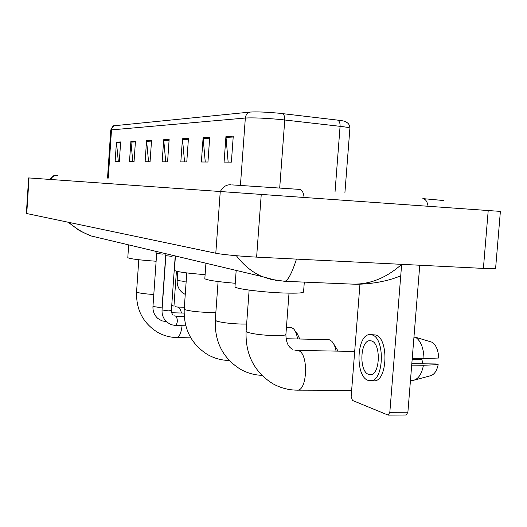 <?xml version="1.0" encoding="UTF-8"?>
<svg xmlns="http://www.w3.org/2000/svg" width="527" height="527" viewBox="0 0 527 527"><rect width="100%" height="100%" fill="white"/><g stroke="black" fill="none" stroke-linecap="round" stroke-linejoin="round"><path stroke-width="0.79" d="M115.123 125.591C112.995 126.177 111.796 127.606 111.507 129.886L110.762 130.044C112.356 126.618 113.621 125.176 114.543 125.709L250.2 112.067C256.715 111.658 266.359 112.047 279.145 113.226L337.675 120.123C343.321 120.815 346.041 121.401 345.831 121.895C348.433 123.068 349.796 125.136 349.902 128.101M118.338 161.618L116.447 142.165L115.136 161.598L119.319 161.618L120.657 141.947L116.447 142.165M132.817 161.684L130.88 141.42L129.497 161.664L134.042 161.69L135.446 141.183L130.88 141.42M148.561 161.756L146.572 140.61L145.116 161.736L150.07 161.763L151.552 140.353L146.572 140.61M228.151 162.118L225.938 136.5L224.087 162.099L231.379 162.132L233.263 136.124L225.938 136.5M205.26 162.013L203.106 137.685L201.373 161.993L207.941 162.026L209.706 137.343L203.106 137.685M184.562 161.921L182.461 138.753L180.827 161.901L186.782 161.927L188.442 138.443L182.461 138.753M165.741 161.835L163.699 139.721L162.158 161.815L167.579 161.842L169.141 139.438L163.699 139.721M26.363 213.415L28.636 177.915L500.386 211.399L495.63 268.098C496.744 268.73 492.659 268.829 483.391 268.401L488.219 210.51M26.357 213.455L215.8 253.223C221.492 254.482 241.287 256.385 256.616 257.123L483.391 268.401M68.991 222.434C75.657 228.435 83.128 232.967 91.402 236.03L91.467 236.056C83.457 232.677 78.879 230.457 77.732 229.397L68.2 222.269M276.471 280.483L262.163 276.57C252.512 272.466 243.909 265.516 236.373 255.72M348.894 283.974L353.268 284.152C370.448 284.317 386.587 277.716 401.693 264.337M296.477 259.106C291.793 273.473 287.854 280.871 284.666 281.299L283.822 281.26M419.755 265.239L407.891 412.233L406.179 414.999L388.142 415.111L389.822 412.325L401.646 264.376M359.954 284.145L351.16 396.554L352.471 400.434L388.142 415.111M368.663 374.394L370.158 374.657C380.231 375.626 381.337 342.925 371.311 340.897L370.033 340.712C360.086 339.955 358.788 371.647 368.663 374.394M414.446 380.059L430.513 375.731C434.208 374.71 436.764 371.021 438.187 364.664L435.921 363.973L411.811 363.663M370.27 380.797C384.012 382.167 385.461 337.438 371.785 334.856L370.106 334.619C356.601 333.65 354.796 376.502 368.189 380.415L373.834 380.817C387.635 382.187 389.078 337.517 375.343 334.941L370.428 334.625M413.945 337.201L415.539 337.24L432.331 342.306C436.178 345.185 438.312 350.422 438.727 358.024L423.991 358.544L412.239 358.36M412.285 358.373L412.279 357.826M423.991 358.544C423.616 347.972 420.796 340.87 415.539 337.24M415.21 337.227L413.972 336.858M412.14 359.566L422.015 359.704L419.861 359.045L412.213 358.643M422.015 359.704L422.614 363.801M411.653 365.633L411.739 365.119L423.444 365.264L438.187 364.664M412.048 380.389L413.682 380.263C418.491 378.9 421.745 373.893 423.444 365.264M235.009 286.457L234.976 286.925C235.734 288.862 262.901 292.301 283.822 293.012C297.643 293.44 304.231 292.999 303.585 291.675L304.31 282.116M336.074 351.101C335.212 346.595 333.762 343.308 331.733 341.246L329.5 339.823L328.249 339.625L286.036 338.729M204.845 278.348L204.819 278.711C207.315 280.245 217.453 281.767 235.24 283.269M333.624 343.802L338.11 351.134M297.524 338.973C296.826 334.217 295.489 330.824 293.513 328.795L291.701 327.649L286.438 327.379M174.43 270.14L174.411 270.417C176.993 271.86 187.23 273.269 205.108 274.639M294.975 330.725L297.3 333.782L299.758 339.019M127.811 257.525L127.797 257.69C130.143 258.882 139.583 260.068 156.117 261.24M165.847 255.674L172.079 256.379M152.968 306.457L156.657 253.467L162.705 254.126M173.95 306.246L176.42 271.221M344.908 192.79L349.882 128.436C350.607 127.89 347.339 127.185 340.08 126.322L280.7 119.53C265.035 118.107 253.243 117.607 245.338 118.028C245.747 114.853 247.367 112.864 250.2 112.067M282.472 113.588C284.132 114.609 284.903 116.737 284.771 119.965L279.699 187.961M335.027 192.052L340.08 126.322C340.205 123.193 339.401 121.124 337.675 120.123M107.528 178.073L110.756 130.123M240.431 185.306L245.338 118.028L111.507 129.886L108.259 178.113M163.706 140.498L169.088 140.228M182.467 139.563L188.383 139.266M203.112 138.535L209.647 138.206M225.945 137.395L233.197 137.04M146.585 141.348L151.499 141.104M130.894 142.125L135.399 141.901M116.46 142.85L120.611 142.639M50.618 179.443C52.127 176.664 54.433 175.313 57.542 175.392M304.072 197.25C303.447 192.395 301.997 189.786 299.725 189.41L232.539 184.924M220.517 191.261C222.855 186.789 226.386 184.602 231.096 184.713M428.062 206.182C427.272 201.531 425.533 199.008 422.852 198.613M26.745 213.58L29.031 177.942M256.616 257.123L261.267 194.167M215.8 253.223L220.273 191.242M389.822 412.325L407.891 412.233M289.013 293.157L285.93 334.138C286.233 335.251 282.36 335.752 274.31 335.646C262.518 335.205 253.632 334.098 247.65 332.32L246.089 331.424L246.122 331.015M294.81 350.126L298.466 350.679C308.723 353.202 307.458 391.324 297.136 390.151L351.647 390.309M246.636 324.072L241.155 324.065C230.055 323.631 221.854 322.629 216.551 321.068L215.299 320.014M215.859 312.313L207.803 312.419C197.414 311.984 189.885 311.088 185.227 309.738L184.219 308.901M153.798 294.488C145.742 293.98 140.228 293.282 137.27 292.386L136.572 291.82M175.3 306.714L178.1 307.142C179.516 307.722 180.636 309.678 181.459 313.025M182.085 325.712C181.13 333.104 179.351 337.049 176.729 337.557L190.814 337.853M162.052 309.942L168.251 310.871L171.38 310.574L175.201 256.353M184.219 316.437L176.189 316.292C177.843 319.889 177.665 322.979 175.662 325.548L171.097 324.658L167.046 322.241C163.475 318.973 161.809 314.889 162.046 310.001L165.853 255.7M166.44 321.687L161.796 320.824L157.81 318.44C154.345 315.238 152.731 311.266 152.962 306.516L158.989 307.346L162.085 307.076L165.695 255.443M166.466 321.72L166.084 321.674M177.184 280.476L183.172 281.26L186.117 281.102L186.696 272.914M443.826 200.55L423.227 198.653M49.604 179.371C52.931 175.787 55.157 174.463 56.27 175.412M262.235 276.603L91.408 236.03M400.724 275.911C393.037 278.704 389.782 280.107 376.449 282.584C361.779 284.62 357.728 284.145 353.268 284.158L284.666 281.299L270.733 279.303L262.163 276.57M419.676 266.227L421.086 265.305M412.391 380.395L410.461 380.382M249.133 290.1L246.089 331.424C245.338 354.434 254.166 371.812 272.564 383.557C280.219 387.892 288.407 390.092 297.136 390.151M292.531 349.236C288.236 347.109 286.023 342.221 285.891 334.579M297.09 350.435L354.691 351.417M234.976 286.925L236.182 270.41M218.086 281.543L215.279 320.33C214.601 341.845 222.914 358.11 240.213 369.124C246.959 372.958 254.179 375.033 261.879 375.343M204.819 278.711L205.932 263.23M186.775 272.927L184.206 309.138C183.6 329.151 191.393 344.296 207.572 354.572C214.278 358.367 221.465 360.33 229.133 360.461M174.411 270.417L175.425 255.984M138.785 259.739L136.565 291.971C136.065 309.672 143.048 323.097 157.501 332.241C163.482 335.62 169.892 337.392 176.729 337.557M173.317 305.956L171.776 304.975M177.599 307.037L184.338 307.248M127.797 257.69L128.674 244.884M171.374 310.64C171.031 311.681 171.618 313.183 173.133 315.139M165.88 255.72L164.345 253.355M175.886 316.207L174.193 315.811M175.662 325.548L185.8 325.805M162.079 307.129L162.151 308.532M156.684 253.487L155.182 251.175M171.604 312.735L184.088 313.104M186.11 281.141L186.123 282.11M185.247 294.409L182.849 293.025C178.844 289.857 176.953 285.693 177.184 280.516L177.816 271.543"/></g></svg>
